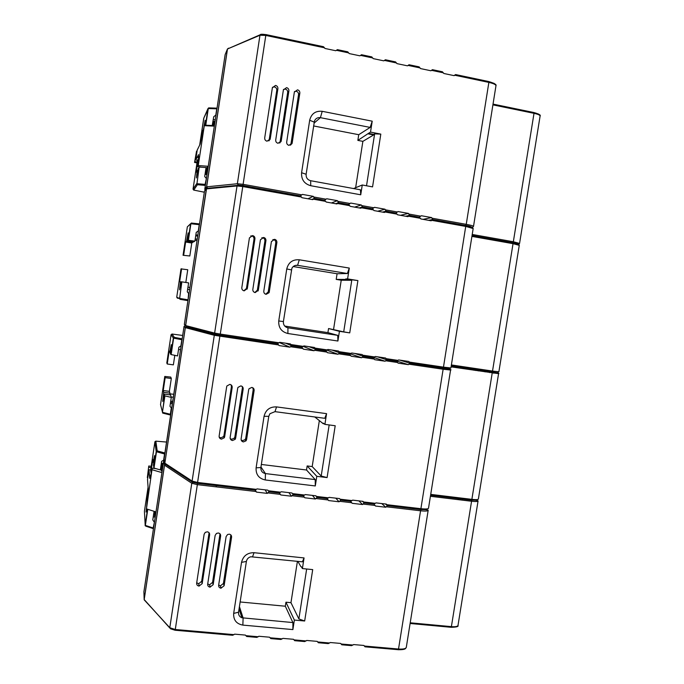 <?xml version="1.0" encoding="UTF-8"?>
<svg xmlns="http://www.w3.org/2000/svg" width="684" height="684" viewBox="0 0 684 684"><rect width="100%" height="100%" fill="white"/><g stroke="black" fill="none" stroke-linecap="round" stroke-linejoin="round"><path stroke-width="1.03" d="M474.226 369.283L474.063 370.275M458.16 499.636L458.34 498.525M181.85 281.851L179.635 298.412L181.85 281.851L181.132 281.799L179.524 289.794L180.396 281.748L181.123 281.868M182.124 281.893L188.613 282.885L187.262 291.812L188.964 293.804M181.003 268.88L176.728 297.232L181.003 268.88L187.741 269.735L185.817 282.458M198.488 230.807L196.24 232.389L194.914 241.127L193.649 241.897L187.313 240.853L188.16 232.868L186.484 241.435L185.638 242.016L191.776 243.034L189.819 255.987L183.055 255.277L189.819 255.987M192.854 241.768L191.776 243.034M408.374 364.657L398.079 363.136L396.523 361.229L398.584 359.946L408.878 361.468L409.896 363.204L399.841 360.135L409.896 363.204L408.374 364.657L396.951 361.084M284.732 326.071L327.918 332.629L328.559 328.534L339.426 331.321L349.729 332.886L343.701 331.868L351.841 279.765L357.903 280.585L347.609 278.901L349.293 268.077L347.361 273.514L297.6 265.324C295.06 265.05 293.154 266.033 291.88 268.265L283.398 321.565C283.219 324.9 284.732 326.986 287.947 327.807L337.716 335.348L337.913 341.025L287.896 333.51C281.432 331.868 278.388 327.679 278.747 320.958L286.758 268.957C288.443 262.408 292.624 259.356 299.284 259.783L349.293 268.077M328.559 328.534L343.701 331.868M243.855 290.786L246.454 288.451L247.334 288.528L254.935 238.819L254.003 239.126L246.454 288.451M254.003 239.126C254.089 237.433 253.319 236.365 251.686 235.92L250.763 235.92M275.772 242.794L268.222 291.897L269.265 292L276.875 242.521L275.772 242.794C275.857 241.11 275.096 240.05 273.48 239.605L272.848 239.571M265.717 294.223L268.222 291.897M264.913 240.965L257.364 290.178L258.321 290.272L265.931 240.674L264.913 240.965C264.999 239.28 264.229 238.212 262.605 237.767L261.835 237.741M254.807 292.513L257.364 290.178M385.152 361.229L374.755 359.698L373.199 357.783L375.259 356.492L385.656 358.031L386.708 359.775L377.448 356.809L386.708 359.775L385.152 361.229L373.823 357.51M361.699 357.766L351.2 356.219L349.652 354.295L351.704 352.995L362.204 354.551L363.289 356.313L354.851 353.466L363.289 356.313L361.699 357.766L350.482 353.884M338.007 354.269L327.405 352.705L325.866 350.781L327.91 349.473L338.512 351.037L339.64 352.816L332.031 350.08L339.64 352.816L338.007 354.269L326.943 350.182M314.084 350.747L303.38 349.165L301.849 347.224L303.884 345.907L314.589 347.498L315.752 349.285L308.997 346.668L315.752 349.285L314.084 350.747L303.217 346.403M278.986 342.778L277.584 343.642L220.043 335.126L220.291 334.083L278.986 342.778L279.611 342.308L290.426 343.915L291.632 345.719L285.741 343.223L291.632 345.719L289.922 347.181L279.311 342.53M181.611 268.752L179.653 281.705L180.396 281.748M187.655 289.247L189.605 289.546M189.605 289.571L187.647 289.264M431.758 220.351L431.159 220.795L420.865 218.957L419.283 217.127L421.37 215.734L431.664 217.58L432.664 219.59L431.758 220.351L465.898 226.455L473.166 228.55M408.545 216.204L407.938 216.648L397.549 214.785L395.968 212.955L398.054 211.553L408.451 213.417L409.468 215.375L408.545 216.204L420.438 218.324M385.101 212.006L384.493 212.459L373.994 210.578L372.429 208.74L374.507 207.329L384.998 209.21L386.058 211.185L385.101 212.006L397.113 214.16M361.426 207.774L360.81 208.227L350.208 206.329L348.652 204.482L350.721 203.062L361.314 204.961L362.417 206.953L361.426 207.774L373.549 209.945M337.511 203.499L336.896 203.952L326.183 202.037L324.635 200.19L326.696 198.753L337.4 200.668L338.537 202.678L337.511 203.499L349.763 205.687M307.92 198.77L313.246 196.342L314.426 198.36L311.887 199.48L314.426 198.36L312.733 199.634L301.918 197.702L301.464 197.052L242.769 186.552L220.291 334.083L214.631 333.082L215.511 334.331L220.034 335.126L215.511 334.331L214.297 335.288L192.11 481.074L197.676 482.468L256.38 489.368L255.004 490.103L256.047 491.522L197.343 484.657L175.275 629.502L233.971 634.632L232.628 635.265L175.121 630.229M349.729 332.886L357.903 280.585M339.426 331.321L337.913 341.025M247.334 288.528L244.154 290.854C242.504 290.426 241.726 289.358 241.82 287.656L249.421 237.887L252.601 235.587C254.251 236.04 255.029 237.117 254.935 238.819M258.321 290.272L255.158 292.59C253.516 292.162 252.747 291.093 252.832 289.4L260.442 239.751L263.605 237.451C265.247 237.895 266.016 238.972 265.931 240.674M269.265 292L269.043 292.735L266.11 294.317C264.477 293.889 263.708 292.829 263.802 291.136L271.403 241.597L274.566 239.306C276.191 239.751 276.96 240.819 276.875 242.521M189.921 287.451L187.972 287.143M197.018 240.537L195.06 240.187M327.918 332.629L337.716 335.348M186.296 326.696L185.603 325.567L206.585 188.365L237.288 185.381L237.032 185.954L206.337 188.904L185.655 325.584L214.631 333.082L237.032 185.954L242.769 186.552L243.111 184.329L301.806 194.855L300.379 195.846L301.464 197.052M333.578 329.303L341.231 280.218L350.935 280.295L351.02 279.756L345.771 278.901L347.609 278.901M351.02 279.756L351.841 279.765M341.231 280.218L336.203 279.397L337.084 273.754L347.361 273.514M336.203 279.397L345.694 279.44L345.771 278.901M195.256 238.896L197.214 239.22M428.56 220.333L432.647 219.521L428.56 220.333M465.804 225.463L472.285 227.319M512.906 242.752L518.446 244.282M405.68 216.238L409.468 215.375L405.68 216.238M382.57 212.108L386.058 211.185L382.57 212.108M359.237 207.945L362.417 206.953L359.237 207.945M335.682 203.729L338.537 202.678L335.682 203.729M195.863 234.843L197.83 235.168M197.744 235.715L195.786 235.382M197.685 236.117L195.727 235.783M198.292 230.918L199.232 224.685L190.896 223.745L188.391 240.315L194.914 241.127M188.391 240.315L187.313 240.853M192.717 242.461L186.484 241.435M185.638 242.016L183.688 254.987M345.694 279.44L350.935 280.295M337.084 273.754L293.214 266.555M199.172 167.093L196.949 183.705L199.172 167.093L198.206 168.726L196.436 177.917L197.197 170.419L197.856 170.538M366.521 185.783L374.635 133.842L380.808 134.115L372.558 186.886L362.255 184.996L353.56 188.553M268.863 140.913L270.223 138.938L277.892 88.766L276.781 90.237L269.163 140.015M276.781 90.237C276.866 88.527 276.097 87.424 274.464 86.919L272.463 87.304M298.549 94.589L290.931 144.136L292.154 143.101L299.831 93.161L298.549 94.589C298.634 92.887 297.873 91.784 296.257 91.288L294.496 91.536M290.538 145.196L290.931 144.136M287.682 92.417L280.072 142.084L281.209 141.024L288.887 90.972L287.682 92.417C287.776 90.707 287.015 89.604 285.39 89.108L283.501 89.424M279.722 143.059L280.072 142.084M419.13 217.161L409.502 215.383M395.831 212.989L386.084 211.185M372.301 208.782L362.443 206.953M348.532 204.525L338.554 202.678M324.532 200.232L314.435 198.36M205.354 185.398L197.394 184.723L196.949 183.705L205.106 184.398L206.414 178.413M197.343 160.595L193.033 189.135L197.343 160.595L198.155 159.098L196.188 172.137L197.197 170.419M400.456 215.306L408.451 213.417M377.654 211.236L384.998 209.21M354.637 207.124L361.314 204.961M331.389 202.968L337.4 200.668M423.045 219.342L431.664 217.58M301.806 194.855L302.431 194.401L313.246 196.342M300.285 195.889L242.846 185.544M198.702 159.201L198.155 159.098M206.987 174.608L205.038 174.258M206.046 178.139L204.696 176.54L206.055 167.554L199.463 167.076M453.945 75.616L455.612 74.565L454.142 75.65L443.848 73.487L442.249 71.743L432.442 69.683L430.929 70.768L420.54 68.58L418.941 66.835L409.041 64.749L407.493 65.835L396.994 63.629L395.412 61.876L385.4 59.765L383.818 60.85L373.216 58.619L371.643 56.866L361.528 54.737L359.904 55.823L349.199 53.566L347.626 51.804L337.417 49.65L335.758 50.736L324.943 48.461L324.49 47.794L265.802 35.431L243.111 184.329L237.365 183.731L238.237 185.056L242.829 185.535M362.255 184.996L360.733 194.795L310.724 185.715C304.269 183.859 301.225 179.533 301.593 172.727L309.681 120.247C311.374 113.664 315.555 110.688 322.215 111.312L372.216 121.179L370.155 127.412L320.403 117.665C317.641 117.323 315.666 118.418 314.478 120.948L306.124 174.258C305.936 177.643 307.449 179.798 310.664 180.721L360.425 189.801L360.733 194.795M380.808 134.115L370.514 132.106L372.216 121.179M270.223 138.938L267.042 141.203C265.392 140.716 264.614 139.613 264.708 137.894L272.386 87.663L275.567 85.423C277.217 85.927 277.986 87.048 277.892 88.766M281.209 141.024L278.037 143.281C276.404 142.802 275.626 141.699 275.72 139.981L283.398 89.869L286.57 87.638C288.212 88.133 288.981 89.245 288.887 90.972M292.154 143.101L288.999 145.35C287.365 144.871 286.596 143.777 286.69 142.058L294.359 92.066L297.523 89.835C299.156 90.331 299.925 91.442 299.831 93.161M265.879 34.576L323.378 46.692L324.49 47.794M355.646 187.698L362.871 141.357L373.635 134.928L373.721 134.389L368.479 133.363L370.514 132.106M373.721 134.389L374.635 133.842M362.871 141.357L357.852 140.391L358.732 134.705L370.155 127.412M357.852 140.391L368.479 133.363M216.007 114.972L213.724 116.725L212.134 126.027M488.829 81.567L494.181 83.414M493.036 104.105L533.802 112.509L538.582 114.083M430.886 70.76L432.442 69.674M208.244 166.28L198.266 165.562L197.71 166.537L198.924 156.602L198.086 157.73L198.565 154.61L195.718 159.996L197.223 150.035L200.13 144.187L204.285 125.676L214.323 126.121M213.511 126.087L214.254 121.171L213.057 126.07M214.254 121.171L215.067 121.205M213.314 119.443L215.272 119.82M214.135 121.393L213.049 121.188M213.613 121.299L212.835 126.053M195.718 159.996L197.488 160.321M207.158 173.462L206.354 173.394L207.295 167.195L208.098 167.255M205.978 168.033L206.653 168.161L206.354 173.394M197.71 166.537L201.455 167.221M198.086 157.73L198.839 157.867M196.992 162.895L194.538 162.441L196.556 151.164L194.538 162.441M212.69 123.565L213.186 121.213M215.802 115.092L216.76 108.816L208.287 108.534L205.764 125.223L212.391 125.523M205.764 125.223L205.26 125.719M204.61 125.685L205.149 120.324L203.986 126.326M203.157 130.191L202.216 132.183L202.815 132.294M202.216 132.183L200.993 140.271M198.266 165.562L204.285 125.676M206.653 168.161L207.295 167.195M197.129 161.98L194.991 161.595M197.035 151.25L196.556 151.164M368.394 133.91L373.635 134.928M205.568 174.352L206.423 168.119M358.732 134.705L313.58 125.942M489.872 371.609L489.71 372.6M485.238 370.925L485.076 371.908M478.467 369.916L478.313 370.908M475.884 369.531L475.722 370.523M146.667 508.947L146.008 512.034L146.419 508.349M240.135 601.971L285.322 606.221L285.946 602.202L294.368 620.055L304.671 620.995L298.874 618.917L306.663 569.002M285.946 602.202L290.965 602.681L298.874 618.917M196.71 582.777L198.685 583.743L201.652 581.306L202.173 583.632L209.646 534.82L209.065 532.87L201.652 581.306M230.833 535.213L223.42 583.435L224.113 585.76L231.585 537.171L230.859 534.931M218.675 585.068L220.436 585.855L223.42 583.435M219.974 534.042L212.562 582.375L213.169 584.7L220.641 536L219.992 533.836M207.714 583.931L209.578 584.803L212.562 582.375M147.795 509.306L145.359 525.406L153.148 527.98L154.422 522.166M147.795 492.831L147.094 501.483M233.971 634.632L234.595 634.145L245.411 635.094L246.676 636.488L256.893 637.385L258.868 636.265L269.582 637.206L270.804 638.599L280.919 639.48L282.902 638.377L293.513 639.301L294.693 640.686L304.713 641.558L306.706 640.455L317.205 641.378L318.351 642.746L328.277 643.61L330.269 642.524L340.675 643.43L341.786 644.79L351.61 645.653L353.611 644.567L363.914 645.465L364.991 646.816L398.105 649.689L364.991 646.816M318.351 642.746L328.277 643.61M147.462 498.704L146.915 498.636M153.78 514.53L153.96 512.102M153.601 514.513L154.473 514.607M155.191 517.078L153.242 516.865M154.071 521.858L152.78 519.926L154.08 511.307M385.802 507.246L375.499 506.04L373.96 504.057L376.003 502.885L386.298 504.091L387.341 505.63L385.519 504.005L387.358 505.664L385.802 507.246L381.715 503.552M362.563 504.536L352.166 503.313L350.636 501.321L352.662 500.141L363.067 501.363L364.144 502.902L362.477 501.295L364.162 502.945L362.563 504.536L358.844 500.868M339.102 501.791L328.602 500.56L327.08 498.559L329.098 497.371L339.606 498.602L340.735 500.192L339.102 501.791L335.741 498.149M315.409 499.021L304.808 497.781L303.294 495.763L305.303 494.566L315.914 495.814L317.077 497.422L315.409 499.021L312.426 495.404M279.405 492.959L280.773 494.968L279.269 492.95L281.278 491.745L291.983 493.002L293.188 494.618L291.487 496.216L288.879 492.634M280.773 494.968L291.487 496.216M256.38 489.368L257.004 488.889L267.82 490.163L269.06 491.787L267.316 493.395L265.101 489.838M255.303 490.052L256.5 492.129L267.316 493.395M256.5 492.129L256.047 491.522M304.671 620.995L312.708 569.618L302.405 568.566L304.064 557.93L302.379 561.829L250.814 556.767C248.377 557.451 246.907 559.016 246.385 561.461L238.554 612.214C238.323 614.907 239.451 616.771 241.922 617.789L292.906 622.568L292.88 629.588L242.846 625.108C236.39 623.876 233.329 619.978 233.672 613.403L241.537 562.342C243.205 555.878 247.369 552.663 254.038 552.698L304.064 557.93M294.368 620.055L292.88 629.588M202.173 583.632L199.01 586.077C197.36 585.752 196.582 584.76 196.659 583.093L204.131 534.23L205.26 532.374L207.303 531.81C208.953 532.152 209.732 533.161 209.646 534.82M213.169 584.7L210.014 587.137C208.372 586.812 207.594 585.82 207.679 584.17L215.144 535.41L216.469 533.426L218.307 532.998C219.949 533.34 220.727 534.341 220.641 536M224.113 585.76L220.966 588.197C219.333 587.872 218.564 586.889 218.649 585.23L226.113 536.589L227.601 534.512L229.268 534.178C230.893 534.52 231.671 535.521 231.585 537.171M285.322 606.221L292.906 622.568M302.405 568.566L301.302 566.677M297.814 561.35L300.892 566.634M164.134 459.981L161.638 461.29L160.33 469.899L154.003 468.078L153.447 465.231L154.533 455.604L153.139 462.367L152.823 459.486L150.899 472.276L150.677 469.874L154.943 441.684L155.841 441.137L157.192 450.876L164.887 452.996M150.899 472.276L151.497 472.353M155.978 511.914L146.453 508.879L148.172 488.547L147.53 479.51L149.001 469.746L150.685 469.942M149.001 469.746L149.71 478.347L150.172 475.277L150.976 475.371M150.172 475.277L150.369 477.475L152.181 468.189L155.926 468.634M160.441 469.173L161.125 469.25L162.168 464.06L163.066 465.034M161.347 463.205L163.305 463.444M161.886 463.273L160.894 469.224M155.328 516.198L154.558 515.95L155.208 511.666M154.789 511.529L154.558 515.95M148.761 466.009L147.334 477.594L148.761 466.009L151.215 466.3M153.763 462.444L153.139 462.367M146.453 508.879L152.181 468.189M162.142 471.122L161.373 470.9L161.125 469.25M152.344 469.822L161.92 472.601M161.373 470.9L162.288 464.812M147.812 477.654L147.334 477.594M151.019 467.625L148.873 467.369M290.965 602.681L297.412 561.308M154.148 514.573L154.575 511.461M164.186 394.095L164.647 395.805L171.299 397.404L170.513 394.942L164.186 394.095L162.707 401.423L163.707 392.325L169.94 393.163L169.76 394.848M171.299 397.404L169.965 406.27L171.633 408.391M171.308 378.517L165.169 377.671L164.776 376.448L170.752 377.081L171.308 378.517L169.367 391.359L169.94 393.163M181.089 345.822L178.875 347.241L177.566 355.919L170.863 354.517L170.325 353.423L171.282 344.625L169.752 352.277L169.179 351.114L167.238 363.999L166.81 362.93L171.077 334.698L172 334.023L174.334 337.349L182.149 338.862M174.805 355.355L173.368 364.863L167.238 363.999M261.356 464.462L306.526 470.002L307.159 465.949L316.795 476.329L327.097 477.586L321.189 476.03L329.166 424.944M307.159 465.949L312.186 466.574L321.189 476.03M219.179 437.093L220.804 437.905L223.582 436.554L223.95 435.546L224.651 436.751L232.184 387.495L231.431 386.665L223.95 435.546M231.431 386.665L231.081 384.861M253.2 389.658L245.727 438.324L246.591 439.547L254.123 390.513L253.2 389.658L252.764 387.725M241.213 440.077L242.598 440.676L245.18 439.598L245.727 438.324M242.341 388.161L234.86 436.939L235.647 438.153L243.179 389.008L241.939 386.289M230.217 438.598L231.722 439.299L234.407 438.085L234.86 436.939M165.169 377.671L163.228 390.53L163.707 392.325M169.367 391.359L163.228 390.53M170.743 401.123L172.693 401.38M170.564 402.269L172.513 402.525M172.334 403.722L170.384 403.466M277.584 343.642L279.106 345.582L289.922 347.181M327.097 477.586L335.203 425.747L324.9 424.379L326.576 413.649L324.772 418.309L274.994 411.648L269.923 413.717L268.778 416.325L260.878 467.54C260.698 470.84 262.22 472.858 265.435 473.576L315.213 479.595L315.298 485.948L265.272 479.963C258.808 478.526 255.756 474.491 256.107 467.839L264.05 416.308C265.725 409.81 269.898 406.672 276.558 406.903L326.576 413.649M316.795 476.329L315.298 485.948M224.651 436.751L224.275 437.777L221.479 439.137C219.829 438.76 219.051 437.734 219.137 436.05L226.669 386.742L226.891 385.998L229.85 384.374C231.5 384.776 232.278 385.81 232.184 387.495M235.647 438.153L235.185 439.316L232.483 440.53C230.841 440.154 230.063 439.128 230.149 437.452L237.69 388.255L237.972 387.392L240.853 385.896C242.495 386.289 243.265 387.332 243.179 389.008M246.591 439.547L246.035 440.829L243.436 441.924C241.803 441.548 241.033 440.522 241.119 438.854L248.66 389.76L249.002 388.786L251.815 387.409C253.439 387.802 254.209 388.837 254.123 390.513M173.317 397.267L171.162 396.976M173.762 394.283L169.863 393.864M306.526 470.002L315.213 479.595M324.9 424.379L323.276 423.139L323.19 423.678L324.139 423.798M323.19 423.678L314.785 416.975M409.913 363.213L449.277 368.65L442.993 368.103L443.129 369.24L450.576 370.027L428.5 508.289C428.004 509.05 425.474 509.178 420.899 508.691L420.566 510.786C425.14 511.264 427.671 511.128 428.167 510.358L428.15 510.11M178.541 349.43L180.508 349.704M170.444 352.38L169.752 352.277M312.186 466.574L319.325 420.728M462.299 500.132L462.478 499.029M460.041 499.867L460.221 498.756M451.243 365.872L492.053 371.934L492.215 372.968L471.874 499.354L430.723 494.387M180.08 299.336L187.929 300.635L187.664 299.737L179.635 298.412L180.08 299.336L179.353 298.361L176.728 297.232L177.412 298.156L177.276 297.472M386.725 359.784L396.523 361.229M363.307 356.313L373.199 357.783M339.649 352.816L349.652 354.295M315.769 349.285L325.866 350.781M291.641 345.719L301.849 347.224M188.604 293.53L188.057 299.797M386.092 358.638L397.985 360.4M362.64 355.167L374.652 356.945M338.956 351.661L351.089 353.457M315.042 348.113L327.294 349.934M290.888 344.539L303.26 346.369M278.653 344.958L214.297 335.288L185.347 327.636L164.844 463.154L185.296 327.61L184.03 326.43L185.193 325.575L184.338 324.43L186.484 326.747L215.28 334.271M184.329 324.396L185.27 325.268M185.193 325.575L185.62 325.96M177.412 298.156L179.345 298.446L177.361 298.121L176.728 297.232M449.978 368.479L450.91 367.958L443.471 367.137L442.993 368.103M432.69 219.53L465.864 225.532L443.471 367.137L409.314 362.075M313.358 199.181L325.738 201.395M205.14 190.314L206.286 188.878L204.499 191.093L184.338 324.43L204.482 191.178M286.331 327.294L287.947 327.807L287.896 333.51M283.398 321.565L278.747 320.958M291.375 269.881L286.758 268.957M471.917 236.399L513.034 243.666L492.523 371.061L451.389 364.94M295.009 265.529L297.6 265.324L299.284 259.783M472.054 235.518L512.846 242.743L513.034 243.666L519.259 245.342L498.884 371.788L492.523 371.061L492.053 371.934M472.046 235.561L512.966 242.803C517.284 243.53 519.387 244.376 519.259 245.342L519.25 245.394M497.798 372.301L498.884 371.771M323.635 46.786L265.879 34.61L265.802 35.431L259.971 35.235L227.498 48.974L206.645 186.835L207.466 188.066L206.286 188.878L207.013 188.091M300.541 195.932L242.863 185.612L237.288 185.381L238.237 185.056M187.348 226.857L183.055 255.277L187.348 226.823L188.049 226.182M191.554 223.069L199.531 223.916M188.109 240.298L190.614 223.728L187.348 226.849L191.503 223.018M199.412 224.703L199.506 224.104M199.523 223.967L191.349 223.044L190.896 223.745L191.597 223.027M204.328 192.213L193.726 190.084L197.394 184.723L196.659 183.714L193.033 189.135L193.675 190.075M205.499 184.449L205.371 185.321M408.878 214.049L420.771 216.178M385.434 209.843L397.447 211.997M361.759 205.602L373.892 207.774M337.853 201.318L350.105 203.507M313.7 196.983L326.071 199.206M207.466 188.066L206.645 186.835L237.365 183.731L259.971 35.235L261.091 34.388M205.277 190.118L204.807 189.083L206.585 186.852L227.439 49.034L228.542 48.179M204.781 189.152L204.944 189.767M473.508 226.43L473.508 226.395C473.217 225.865 470.797 225.181 466.24 224.335L465.736 225.446M454.74 75.223L488.863 82.405L466.24 224.335L432.091 218.213M455.621 74.565L488.684 81.533L488.863 82.405C493.412 83.439 495.78 84.542 495.968 85.714L473.508 226.395L472.447 227.421M455.587 74.59L488.846 81.601C494.361 83.234 496.729 84.602 495.968 85.714L495.951 85.825M431.536 70.332L443.42 72.837M408.1 65.399L420.104 67.93M384.434 60.414L396.558 62.971M360.528 55.378L372.771 57.96M336.383 50.3L348.754 52.899M225.301 54.216L227.447 49L225.139 54.626L204.807 189.083L225.104 54.823M310.664 180.721L310.724 185.715M306.124 174.258L301.593 172.727M314.17 122.111L309.681 120.247M492.916 104.866L534.007 113.33L513.342 241.743L472.225 234.458M314.007 123.163L320.403 117.665L322.215 111.312M493.036 104.13L533.965 112.569L534.007 113.33C537.889 114.177 539.924 115.066 540.112 115.981L519.566 243.436L513.342 241.743L512.846 242.743M533.965 112.569C538.889 113.946 540.933 115.074 540.112 115.981L540.086 116.1M518.515 244.325L519.566 243.478M227.447 49L260.142 34.781C260.339 34.149 262.254 34.097 265.879 34.61L261.425 34.32M205.474 125.266L207.996 108.585L203.729 118.289L199.677 145.102L203.875 117.922M217.033 108.183L208.663 107.91L207.996 108.559L208.979 107.892L217.042 108.157M206.055 173.822L207.081 174.01M216.939 108.824L217.025 108.26M203.721 118.289L208.74 107.875M493.643 372.164L493.48 373.156M450.961 627.279L410.109 623.483L450.953 627.271L451.389 626.638L410.22 622.799M153.31 528.646L145.82 526.167L145.102 525.244L147.522 509.221M145.23 525.816L144.444 511.589M153.532 528.074L153.43 528.723M144.427 511.281L148.077 487.136L144.435 511.273M341.111 644.003L353.012 645.038M317.65 641.951L329.671 643.003M293.958 639.873L306.099 640.942M270.035 637.787L282.287 638.856M245.872 635.675L258.253 636.753M175.061 630.221L175.275 629.502L169.786 627.724L170.513 628.793L175.07 630.238M144.179 599.825L169.786 627.724L191.776 483.263L164.536 465.188L144.204 599.569L169.777 627.98M144.162 599.492L143.905 591.78L144.162 599.483L164.493 465.137L165.682 464.248L164.844 463.154L192.11 481.074L192.991 482.237L197.445 483.349L220.034 335.126M143.931 591.523L163.801 460.409M406.313 647.278L406.287 647.415C405.697 648.8 403.107 649.33 398.524 649.022L398.114 649.706M386.4 506.784L420.566 510.786L398.524 649.022L364.341 646.029M363.17 504.065L375.071 505.459M339.709 501.321L351.73 502.723M316.025 498.542L328.158 499.97M292.102 495.746L304.354 497.183M267.94 492.916L280.32 494.37M255.004 490.103L197.479 483.357L197.343 484.657L191.776 483.263L192.991 482.237L197.445 483.349L192.589 482.288L165.306 464.291L164.519 464.992L165.631 464.239M143.888 591.934L163.732 460.614L164.519 464.992L163.732 460.64L164.245 459.904M239.426 606.614L243.119 618.037L242.846 625.108M238.554 612.214L233.672 613.403M246.385 561.461L241.537 562.342M430.416 496.293L471.567 501.252L451.389 626.638C455.287 626.937 457.493 626.561 457.989 625.492L458.015 625.338M252.601 556.665L254.038 552.698M430.595 495.182L471.421 500.107L471.567 501.252C475.466 501.68 477.629 501.603 478.056 501.021L478.048 500.842M166.537 442.061L155.764 441.137M303.294 495.763L293.179 494.583L303.294 495.763M279.269 492.95L269.051 491.753L279.269 492.95M162.168 464.06L163.194 464.179M163.63 460.118L164.553 453.971L156.474 451.739L154.003 468.078M153.746 467.941L156.208 451.611L154.909 441.83L150.677 469.882M164.733 454.014L164.827 453.355M164.878 453.013L157.132 450.884L156.208 451.611L157.192 450.876L156.251 451.457L154.909 441.83M216.563 486.905L216.007 485.529M398.268 649.723C406.339 649.8 405.467 648.252 406.287 647.415L428.167 510.358C428.15 509.802 425.585 509.529 420.489 509.546L387.358 505.664L420.446 509.512M164.912 395.899L162.433 412.307L164.647 395.805M162.724 413.11L160.526 404.612L164.776 376.448L160.526 404.603M171.274 408.091L170.342 414.265L162.433 412.307L162.903 413.153L170.624 415.068L170.735 414.342M364.17 502.911L373.96 504.057M350.67 501.355L340.735 500.192L350.636 501.321M317.068 497.388L327.08 498.559M363.503 501.953L375.405 503.347M340.042 499.192L352.063 500.602M316.359 496.413L328.491 497.841M292.436 493.6L304.688 495.045M268.273 490.761L280.654 492.215M192.204 481.716L165.682 464.248M164.134 459.263L164.793 463.102M164.049 458.511L184.056 326.379M408.972 364.204L443.129 369.24L420.899 508.691L386.725 504.681M428.517 508.212L427.825 508.742M385.75 360.776L397.652 362.529M362.306 357.313L374.319 359.083M338.623 353.816L350.755 355.603M314.708 350.285L326.961 352.089M290.546 346.711L302.926 348.541M185.296 327.61L186.484 326.747L185.296 327.61M260.963 466.984L265.435 473.576L265.272 479.963M260.878 467.54L256.107 467.839M268.778 416.325L264.05 416.308M451.081 366.863L498.576 373.661L478.373 499.055M274.994 411.648L276.558 406.903M477.517 499.534L478.355 499.14C477.936 499.722 475.773 499.79 471.874 499.354L471.421 500.107M182.662 335.451L172 334.023M180.901 345.924L181.833 339.734L173.625 338.144L171.137 354.603M170.863 354.517L173.351 338.067L171.077 334.698L166.81 362.939M182.012 339.76L182.106 339.136M182.141 338.905L174.172 337.366L173.351 338.067L174.334 337.349L173.36 338.016L171.077 334.698M462.504 499.029L462.324 500.141M462.136 500.115L462.316 499.012M450.91 367.958L473.174 228.499C472.37 227.002 469.934 226.019 465.864 225.532L432.664 219.59M269.043 292.735L268.008 292.624M258.142 290.922L257.184 290.828M247.181 289.093L246.308 289.016M419.497 217.23L409.468 215.434M396.173 213.057L386.05 211.245M372.626 208.842L362.4 207.004M348.831 204.584L338.512 202.729M324.814 200.275L314.375 198.411M292.025 143.606L290.803 144.649M281.107 141.477L279.961 142.528M270.129 139.331L269.077 140.4M442.565 71.846L432.408 69.708M419.249 66.929L408.989 64.775M395.703 61.97L385.34 59.79M371.925 56.96L361.451 54.754M347.899 51.898L337.332 49.667M493.916 372.207L493.762 373.199M351.61 645.653L341.786 644.79M304.713 641.558L294.693 640.686M280.919 639.48L270.804 638.599M256.893 637.385L246.676 636.488M232.628 635.265L175.113 630.246M221.103 588.206L220.436 585.855M210.168 587.146L209.578 584.803M199.189 586.085L198.685 583.743M430.587 495.207L471.456 500.132C475.739 500.115 477.936 500.406 478.056 501.021L457.989 625.492C458.725 626.578 456.433 627.177 451.115 627.296M255.029 490.137L197.454 483.383M374.003 504.099L364.162 502.945M327.106 498.593L317.077 497.422M303.32 495.806L293.188 494.618M279.294 492.984L269.06 491.787M239.067 608.888L241.922 617.789M277.67 343.71L214.742 334.536L185.757 326.935L185.304 327.55L184.047 326.371L164.1 459.032M246.035 440.829L245.18 439.598M235.185 439.316L234.407 438.085M224.275 437.777L223.582 436.554M498.576 373.686C499.773 373.302 497.627 372.737 492.129 371.993L451.235 365.914M450.576 370.044C452.081 369.702 449.585 369.078 443.078 368.172L409.921 363.272M396.634 361.306L386.725 359.844M373.31 357.86L363.298 356.381M349.755 354.372L339.649 352.876M325.96 350.858L315.752 349.344M301.935 347.301L291.623 345.779"/></g></svg>
